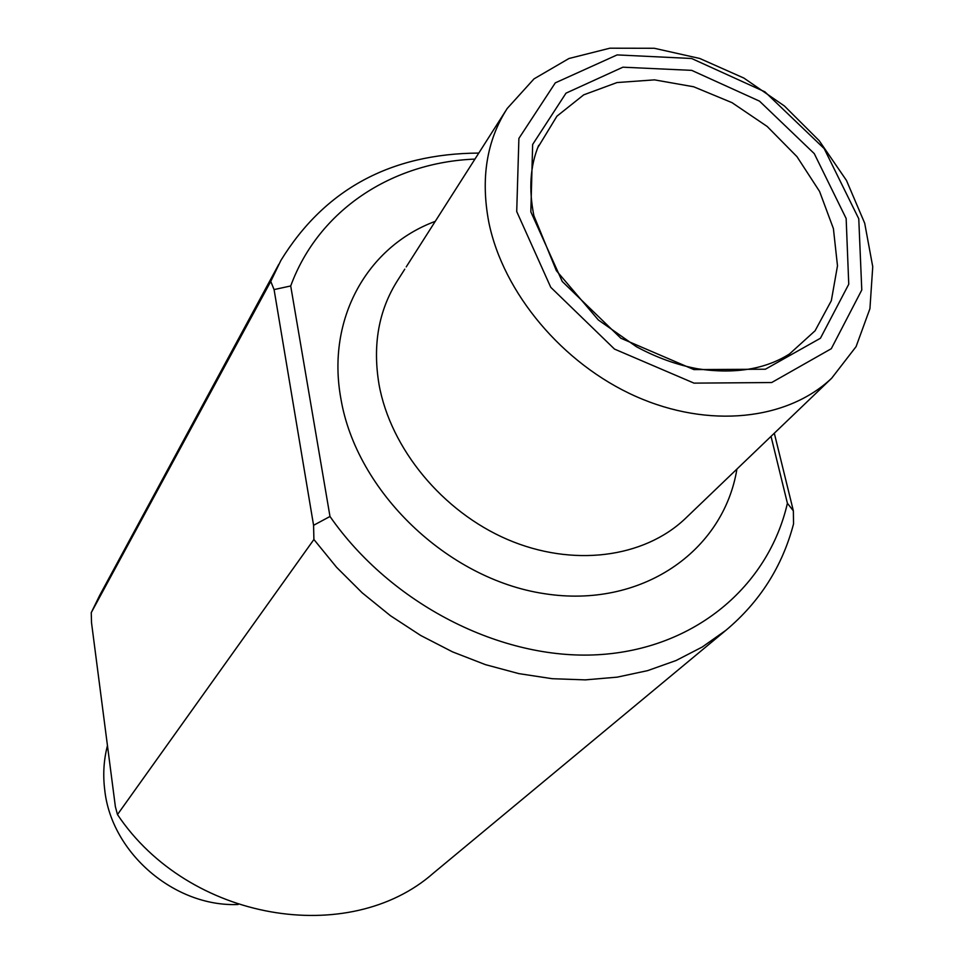 <?xml version="1.0" encoding="UTF-8"?>
<svg xmlns="http://www.w3.org/2000/svg" width="964" height="964" viewBox="0 0 964 964"><rect width="100%" height="100%" fill="white"/><g stroke="black" fill="none" stroke-linecap="round" stroke-linejoin="round"><path stroke-width="1.45" d="M435.342 871.516L433.523 873.023C349.245 947.528 188.86 921.355 117.475 814.568L313.903 539.491L336.581 567.302L362.223 592.848L390.396 615.683L420.666 635.457L452.514 651.857L485.434 664.642L518.897 673.631L552.348 678.716L585.281 679.873L617.189 677.15L647.603 670.643L676.101 660.509L702.298 646.989L725.868 630.336C759.801 601.898 782.358 566.434 793.541 523.934L793.36 510.836L787.407 503.292L771.031 436.367M787.407 503.292C768.344 586.281 694.646 649.278 597.813 654.737C501.159 660.22 391.119 604.283 329.989 516.475L290.706 285.959C318.698 209.778 392.228 162.289 474.939 159.096M278.729 264.425L99.641 595.463L91.255 612.646L270.751 281.416L280.898 260.413C324.627 189.402 390.589 153.625 478.783 153.071M313.903 539.491L313.577 525.308L329.989 516.475M270.751 281.416L274.077 289.586L290.706 285.959M488.844 222.407C480.506 178.581 486.627 140.599 507.209 108.474L534.008 78.879L568.965 58.503L609.863 48.2L654.279 48.272L699.756 58.467L743.883 78.072L784.395 105.968L819.195 140.684L846.464 180.437L864.696 223.202L872.745 266.739L869.926 308.685L856.08 346.63L831.679 378.213C787.347 420.244 708.829 428.92 635.698 396.349C562.59 363.826 503.22 292.935 488.844 222.407M530.839 211.839L532.646 144.48L566.001 93.159L622.913 67.191L691.694 70.36L759.499 101.136L814.267 153.613L846.151 218.515L848.754 284.223L820.436 338.243L765.392 369.212L693.899 369.598L620.852 338.231L562.253 281.476L530.839 211.839M516.716 211.538L518.897 138.406L555.3 82.856L617.117 54.912L691.61 58.491L764.934 91.845L824.172 148.589L858.767 218.78L861.78 289.983L831.293 348.703L771.67 382.539L694.008 383.13L614.502 349.089L550.757 287.308L516.716 211.538M313.577 525.308L274.077 289.586M91.255 612.646L91.532 622.816L115.379 806.687L117.475 814.568M793.36 510.836L774.309 433.222M238.108 904.497C174.544 907.208 111.366 852.923 104.739 789.974C102.823 774.743 103.738 759.933 107.462 745.57M736.93 469.058C723.422 551.553 641.241 608.935 544.311 593.667C447.465 579.159 356.391 491.483 340.894 398.722C326.194 318.662 367.537 246.386 435.258 221.358M831.679 378.213L685.091 518.765C643.687 558.011 572.532 567.434 507.45 539.466C442.404 511.51 390.601 448.585 379.057 384.636C372.405 344.883 378.671 309.998 397.879 279.994L404.784 269.161M537.731 147.733L556.927 116.186L583.714 94.846L617.02 82.555L654.496 79.867L693.67 86.772L732.025 102.666L767.187 126.465L796.987 156.674L819.569 191.426L833.402 228.589L837.487 265.823L831.33 300.696L815.074 330.785L789.588 353.896C765.332 369.308 734.749 374.285 697.852 368.826C677.114 365.007 656.629 357.632 636.373 346.691L598.367 319.988L556.385 270.691L533.887 215.695C528.597 189.065 530.2 165.603 538.695 145.323L537.731 147.733M725.868 630.336L433.523 873.023M505.678 110.884L406.218 266.908"/></g></svg>
